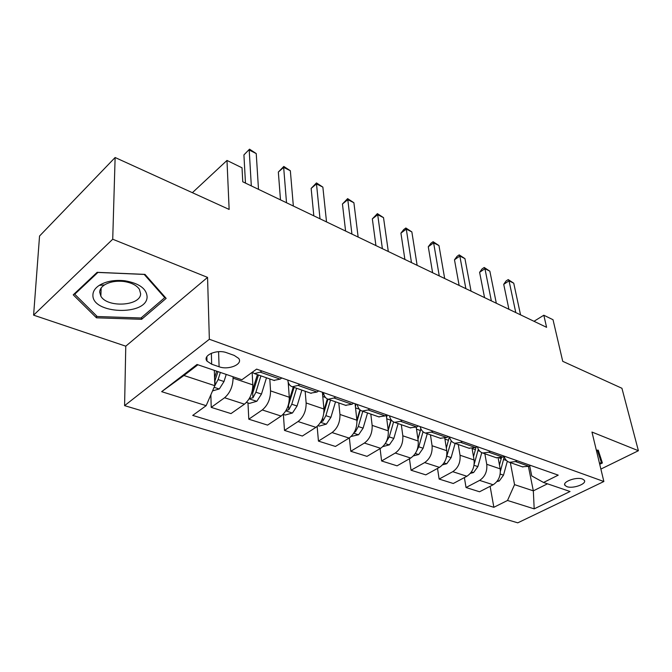 <?xml version="1.0" encoding="UTF-8"?>
<svg xmlns="http://www.w3.org/2000/svg" width="672" height="672" viewBox="0 0 672 672"><rect width="100%" height="100%" fill="white"/><g stroke="black" fill="none" stroke-linecap="round" stroke-linejoin="round"><path stroke-width="1.01" d="M582.456 479.035C576.366 476.54 561.784 481.958 565.034 485.461L566.891 486.646C572.972 489.065 587.429 483.739 584.237 480.194L582.456 479.035M124.589 405.644L517.768 522.833L603.868 481.513L209.353 339.259L124.589 405.644L125.773 346.181L207.556 277.393L112.72 239.232L33.6 315.151L125.773 346.181M33.6 315.151L39.547 236.032L115.122 157.517L229.144 209.429L226.985 160.448L192.385 192.688M600.877 469.081L638.4 450.727L621.936 388.282L562.733 361.326L553.022 319.721L543.824 315.227L533.996 321.292M112.72 239.232L115.122 157.517M226.985 160.448L242.021 167.798L242.768 181.801L546.588 327.323L543.824 315.227M211.68 364.216L219.097 366.769C228.598 370.406 243.356 364.174 238.669 358.394L234.209 355.412L226.775 352.766C217.157 348.953 202.205 355.337 206.984 361.108L211.68 364.216L211.352 353.245M197.887 364.77L183.926 375.488L214.805 385.686L206.161 405.67L192.721 415.405L493.861 507.301L490.115 486.318M206.161 405.67L161.65 391.667L197.022 364.476L241.912 379.764L256.612 369.113L558.23 475.146L543.556 482.479L570.049 491.501L534.19 508.864L507.52 500.472L493.861 507.301M207.556 277.393L209.353 339.259M638.4 450.727L591.965 432.046L603.868 481.513M543.556 482.479L531.728 475.91L529.704 465.889M528.436 466.528L533.333 490.846L547.478 483.815M214.326 370.373L214.805 385.686M233.016 376.732L233.075 378.168C232.848 386.484 230.026 393.011 224.599 397.748L211.218 407.375L210.857 394.817M252.151 372.347L252.815 384.871C252.672 393.095 249.875 399.529 244.44 404.174L231 413.599L211.218 407.375M269.808 378.949L270.556 390.894C270.48 399.042 267.725 405.392 262.273 409.954L248.791 419.194L247.976 402.898M288.17 382.049L289.288 397.253C289.288 405.317 286.558 411.583 281.106 416.06L267.582 425.107L248.791 419.194M305.164 391.247L306.138 402.973C306.205 410.962 303.5 417.152 298.04 421.546L284.491 430.424L283.374 414.422M322.384 392.238L323.938 409.021C324.064 416.926 321.401 423.032 315.932 427.342L302.35 436.036L284.491 430.424M338.789 402.948L339.956 414.456C340.15 422.293 337.512 428.324 332.044 432.566L318.444 441.101L317.15 426.443M355.076 403.729L356.891 420.21C357.143 427.963 354.539 433.919 349.07 438.077L335.446 446.452L318.444 441.101M370.81 414.086L372.145 425.384C372.448 433.07 369.869 438.959 364.409 443.05L350.776 451.265L349.364 437.892M386.291 415.22L388.282 430.861C388.634 438.472 386.089 444.284 380.629 448.308L366.988 456.364L350.776 451.265M401.318 424.696L402.822 435.8C403.225 443.335 400.697 449.089 395.245 453.046L381.604 460.967L380.1 448.619M416.237 427.249L418.211 441.025C418.664 448.493 416.161 454.163 410.71 458.06L397.068 465.83L381.604 460.967M430.441 434.826L432.079 445.738C432.583 453.138 430.105 458.749 424.662 462.58L411.02 470.215L409.458 458.774M444.822 438.362L446.771 450.727C447.317 458.052 444.872 463.596 439.438 467.359L425.804 474.86L411.02 470.215M458.262 444.503L460.026 455.23C460.614 462.487 458.186 467.972 452.76 471.685L439.135 479.06L437.522 468.418M472.114 448.636L474.071 459.992C474.692 467.191 472.298 472.609 466.88 476.255L453.272 483.504L439.135 479.06M484.856 453.76L486.746 464.293C487.402 471.425 485.033 476.792 479.623 480.388L466.032 487.519L464.386 477.582M498.196 458.17L500.178 468.854C500.875 475.927 498.523 481.228 493.13 484.764L479.556 491.77L466.032 487.519M510.325 462.613L514.55 484.638L533.333 490.846L534.19 508.864M261.836 370.952L260.19 372.137L254.47 373.615L252.286 372.254M281.803 377.975L280.148 379.134L273.89 380.369M299.746 384.275L298.082 385.417L292.286 386.77C289.825 385.955 288.313 383.72 287.734 380.058M318.662 390.928L316.999 392.036L310.666 393.162M335.672 396.908L334.009 398L328.138 399.244C325.634 398.412 324.055 396.194 323.408 392.599M353.623 403.217L351.96 404.284L345.551 405.3M369.768 408.895L368.105 409.945L362.183 411.088C359.629 410.239 358 408.047 357.294 404.51M386.82 414.893L385.157 415.918L378.697 416.825M402.175 420.286L400.504 421.294L394.548 422.344C391.961 421.478 390.281 419.311 389.516 415.842M418.396 425.989L416.732 426.972L410.231 427.795M433.003 431.13L431.34 432.096L425.359 433.062C422.738 432.188 421.016 430.046 420.202 426.628M448.459 436.556L446.796 437.506L440.261 438.245M462.378 441.454L460.723 442.386L454.717 443.268C452.071 442.394 450.324 440.269 449.459 436.909M477.112 446.636L475.457 447.544L468.905 448.207M490.4 451.307L488.737 452.197L482.723 453.012C480.06 452.13 478.279 450.03 477.38 446.729M504.462 456.246L502.807 457.128L496.247 457.716M517.146 460.706L515.5 461.572L509.477 462.319C506.898 461.462 505.117 459.497 504.151 456.414M507.52 500.472L514.55 484.638M530.586 465.436L528.94 466.284L522.379 466.805M183.926 375.488L161.65 391.667M96.482 317.814L141.632 319.309L166.152 298.368L144.992 274.386L97.146 272.328L73.223 294.84L96.482 317.814L96.558 315.848M599.726 464.293L602.381 462.991L598.24 450.164L596.324 450.156M141.658 317.411L141.632 319.309M251.32 185.9L249.203 150.032L256.234 153.569L258.502 189.336M245.473 183.095L243.919 154.913L249.53 149.167L256.234 153.569M243.919 154.913L249.53 149.167M212.537 390.919L219.341 388.912L224.003 381.52L226.22 374.422M214.805 385.652L218.131 379.554L220.357 372.422M217.972 371.608L214.956 380.696L215.107 385.35M216.636 371.154L214.553 377.807M286.516 202.751L283.66 167.378L290.346 170.747L293.345 206.027M280.484 199.861L278.342 172.057L283.66 167.378L283.802 166.446L290.346 170.747M278.342 172.057L283.802 166.446M320.015 218.795L316.487 183.901L322.862 187.11L326.525 221.92M313.816 215.83L311.144 188.404L316.487 183.901L316.462 182.918L322.862 187.11M311.144 188.404L316.462 182.918M351.935 234.091L347.802 199.668L353.892 202.734L358.142 237.056M345.593 231.05L342.443 203.994L347.802 199.668L347.626 198.626L353.892 202.734M342.443 203.994L347.626 198.626M246.464 402.402L249.488 403.385L256.855 401.251L261.475 394.078L266.473 377.79M249.396 398.37L252.924 397.849L255.906 392.213L260.929 375.866M258.476 375.01L252.689 393.28L252.924 397.849M257.41 374.64L251.866 392.44M283.139 414.347L285.239 415.036L292.488 412.969L297.066 406.006L301.862 390.104M288.313 383.964L288.548 383.107M286.028 410.483L288.834 409.718L291.774 404.233L296.596 388.273M294.092 387.4L288.515 405.224L288.834 409.718M293.252 387.106L289.254 400.294M317.974 425.695L319.242 426.107L326.374 424.116L330.901 417.346L335.521 401.806M322.703 395.682L323.425 392.708M320.914 421.823L322.98 421L325.87 415.657L330.506 400.067M327.953 399.185L323.879 412.843M327.331 398.933L323.996 410.113M382.385 248.674L377.698 214.721L383.519 217.644L388.307 251.513M375.925 245.574L372.338 218.887L377.698 214.721L377.395 213.637L383.519 217.644M372.338 218.887L377.395 213.637M351.103 436.489L358.63 434.725L363.115 428.14L367.559 412.952M355.421 406.862L356.068 404.082M354.178 432.457L355.48 431.735L358.319 426.527L362.788 411.298M360.276 410.096L356.975 421.336M359.898 409.769L356.874 420.059M147.101 296.99C146.681 288.725 139.264 283.315 124.849 280.77C114.677 279.703 106.151 281.224 99.271 285.348C95.13 288.095 93.013 291.287 92.912 294.924C91.787 314.286 146.857 316.092 147.101 296.99M140.624 293.74L139.415 289.313C136.567 285.205 131.351 282.593 123.766 281.476C116.113 280.669 109.696 281.82 104.513 284.92C101.388 286.986 99.775 289.397 99.674 292.152L100.867 296.184C107.318 308.095 140.717 305.987 140.624 293.74M97.222 316.512L74.726 294.227L97.91 272.437L144.203 274.428L164.732 297.662L140.994 317.982L97.222 316.512M74.768 293.387L74.726 294.227M164.724 296.764L164.732 297.662M598.198 450.164L601.348 462.47L599.508 463.378M597.349 450.164L601.348 462.47M411.466 262.601L406.283 229.11L411.852 231.907L417.127 265.314M404.897 259.459L400.924 233.125L406.283 229.11L405.854 227.984L411.852 231.907M400.924 233.125L403.721 229.589L405.854 227.984M382.813 446.62L389.39 444.847L393.826 438.43L398.11 423.578M386.585 417.539L387.156 415.01M391.247 419.941L388.223 430.416M391.045 419.664L388.139 429.736M385.98 442.344L389.256 436.892L393.574 421.957M439.261 275.915L433.633 242.878L438.967 245.557L444.679 278.51M432.608 272.731L428.282 246.75L433.633 242.878L433.096 241.71L438.967 245.557M428.282 246.75L430.954 243.264L433.096 241.71M413.414 455.918L418.74 454.499L423.125 448.249L427.266 433.726M416.304 427.745L416.455 427.132M420.89 428.77L417.959 439.312M420.848 428.66L417.925 439.068M416.674 450.954L418.765 446.788L423.041 431.785M465.864 288.658L459.833 256.066L464.94 258.636L471.047 291.136M459.136 285.432L454.482 259.804L459.833 256.066L459.186 254.864L464.94 258.636M454.482 259.804L457.052 256.36L459.186 254.864M442.554 464.831L446.779 463.722L451.122 457.624L455.112 443.411M446.149 458.321L451.273 440.849M449.316 436.859L446.351 448.048M491.35 300.863L484.949 268.708L489.846 271.177L496.314 303.24M484.554 297.604L479.606 272.32L484.949 268.708L484.21 267.481L489.846 271.177M479.606 272.32L482.076 268.926L484.21 267.481M470.35 473.382L473.592 472.542L477.884 466.595L481.757 452.642M474.18 464.243L478.321 449.198M476.036 447.224L473.5 456.7M515.777 312.564L509.04 280.837L513.744 283.206L520.54 314.84M508.922 309.28L503.723 284.332L509.04 280.837L508.217 279.586L513.744 283.206M503.723 284.332L506.092 280.98L508.217 279.586M496.894 481.589L499.262 480.984L503.504 475.18L507.326 461.236M500.405 471.265L504.252 456.758M501.463 457.724L499.464 465.032M252.815 384.871L233.075 378.168M289.288 397.253L270.556 390.894M323.938 409.021L306.138 402.973M356.891 420.21L339.956 414.456M388.282 430.861L372.145 425.384M418.211 441.025L402.822 435.8M446.771 450.727L432.079 445.738M474.071 459.992L460.026 455.23M500.178 468.854L486.746 464.293M244.44 404.174L224.599 397.748M280.148 379.134L260.19 372.137M316.999 392.036L298.082 385.417M281.106 416.06L262.273 409.954M351.96 404.284L334.009 398M315.932 427.342L298.04 421.546M385.157 415.918L368.105 409.945M349.07 438.077L332.044 432.566M416.732 426.972L400.504 421.294M380.629 448.308L364.409 443.05M446.796 437.506L431.34 432.096M410.71 458.06L395.245 453.046M475.457 447.544L460.723 442.386M439.438 467.359L424.662 462.58M502.807 457.128L488.737 452.197M466.88 476.255L452.76 471.685M528.94 466.284L515.5 461.572M493.13 484.764L479.623 480.388M218.585 351.683L219.097 366.769M214.099 387.307L219.148 388.962M218.131 379.554L224.003 381.52M249.136 398.824L256.67 401.302M255.906 392.213L261.475 394.078M285.793 410.878L292.303 413.02M288.347 384.502L289.632 384.947M291.774 404.233L297.066 406.006M320.611 422.335L326.189 424.166M322.778 396.497L325.424 397.421M325.87 415.657L330.901 417.346M322.694 417.925L322.98 421M353.724 433.222L358.453 434.776M355.538 407.912L359.402 409.256M358.319 426.527L363.115 428.14M355.303 430.147L355.48 431.735M385.258 443.596L389.214 444.889M386.744 418.79L390.886 420.235M389.256 436.892L393.826 438.43M386.392 441.529L386.45 441.974M415.321 453.482L418.564 454.549M416.506 429.164L420.37 430.508M418.765 446.788L423.125 448.249M444.016 462.916L446.611 463.764M451.164 441.244L451.802 441.462M444.931 439.068L448.526 440.32M446.947 456.229L451.122 457.624M471.433 471.929L473.424 472.584M477.968 450.584L479.783 451.214M472.315 448.61L475.448 449.702M474.029 465.301L477.884 466.595M497.65 480.556L499.094 481.026M503.63 459.522L506.512 460.53M499.674 458.144L501.211 458.682M500.186 474.071L503.504 475.18M564.724 484.067L565.034 485.461M274.386 380.545L254.47 373.615M311.161 393.338L292.286 386.77M346.063 405.476L328.138 399.244M379.218 417.01L362.183 411.088M410.752 427.98L394.548 422.344M440.798 438.43L425.359 433.062M469.442 448.392L454.717 443.268M496.784 457.909L482.723 453.012M522.917 466.998L509.477 462.319M206.858 356.656L206.984 361.108M104.513 284.92L99.271 285.348M123.766 281.476L124.849 280.77M101.153 287.986L100.867 296.184"/></g></svg>
